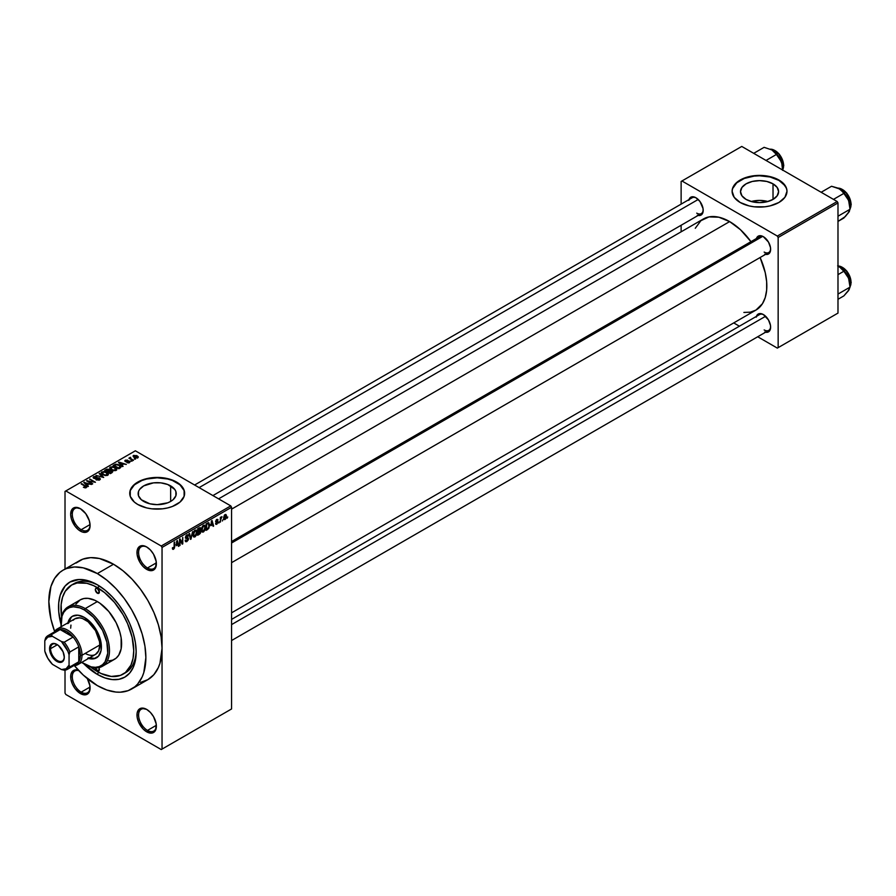 <?xml version="1.0" encoding="UTF-8"?>
<svg xmlns="http://www.w3.org/2000/svg" width="896" height="896" viewBox="0 0 896 896"><rect width="100%" height="100%" fill="white"/><g stroke="black" fill="none" stroke-linecap="round" stroke-linejoin="round"><path stroke-width="1.34" d="M147.09 547.21A12.578 7.258 -120 0 0 138.589 552.798A12.578 7.258 -120 0 0 147.482 567.963L146.675 569.374A13.72 7.918 60 0 1 136.976 552.563A13.72 7.918 60 0 1 146.675 546.963L142.968 545.675L139.821 546.28L137.155 550.48L137.155 554.859L139.821 562.128L142.968 566.373L146.675 569.374L152.062 570.595L155.635 567.627L156.195 561.478L153.541 554.21L150.394 549.954L146.675 546.963A13.72 7.918 60 0 1 156.374 563.763A13.72 7.918 60 0 1 146.675 569.374L147.482 567.963A12.578 7.258 60 0 1 139.272 556.886A12.578 7.258 60 0 1 141.198 546.806A12.578 7.258 60 0 1 147.09 547.21M147.09 709.666A12.578 7.258 -120 0 0 138.589 715.243A12.578 7.258 -120 0 0 147.482 730.419L146.675 731.819A13.72 7.918 60 0 1 136.976 715.019A13.72 7.918 60 0 1 146.675 709.408L141.288 708.187L138.611 709.733L137.155 712.936L137.155 717.304L138.611 722.187L142.968 728.829L146.675 731.819L152.062 733.04L155.635 730.083L156.195 723.923L153.541 716.654L150.394 712.41L146.675 709.408A13.72 7.918 60 0 1 156.374 726.219A13.72 7.918 60 0 1 146.675 731.819L147.482 730.419A12.578 7.258 60 0 1 139.272 719.331A12.578 7.258 60 0 1 141.198 709.262A12.578 7.258 60 0 1 147.09 709.666M78.478 670.253L74.984 669.906L72.307 671.451L70.862 674.654L70.862 679.034L72.307 683.906L74.984 688.542L80.371 693.538L81.189 692.138A12.578 7.258 -120 0 0 90.07 687.456A12.578 7.258 60 0 1 87.472 692.765A12.578 7.258 60 0 1 81.189 692.138L90.048 687.03L81.189 692.138A12.578 7.258 60 0 1 72.968 681.061A12.578 7.258 60 0 1 74.894 670.981A12.578 7.258 60 0 1 78.758 670.589A12.578 7.258 -120 0 0 72.374 678.205A12.578 7.258 -120 0 0 81.189 692.138L80.371 693.538A13.72 7.918 60 0 1 70.728 677.891A13.72 7.918 60 0 1 78.422 670.242M80.786 508.928A12.578 7.258 -120 0 0 72.296 514.517A12.578 7.258 -120 0 0 81.189 529.693L80.371 531.093A13.72 7.918 60 0 1 70.672 514.282A13.72 7.918 60 0 1 80.371 508.682L74.984 507.461L72.307 509.006L70.672 514.282L71.411 518.997L74.984 526.086L78.478 529.782L82.264 531.966L85.77 532.314L89.342 529.346L90.082 525.493L89.342 520.778L85.77 513.688L80.371 508.682A13.72 7.918 60 0 1 90.082 525.493A13.72 7.918 60 0 1 80.371 531.093L81.189 529.693A12.578 7.258 60 0 1 72.968 518.605A12.578 7.258 60 0 1 74.894 508.525A12.578 7.258 60 0 1 80.786 508.928M767.861 201.522A19.051 10.998 0 0 0 751.24 201.522L759.55 200.424L767.861 201.522M773.024 183.848L773.024 199.405L766.842 201.79L759.55 202.63L752.259 201.79L746.088 199.405A19.051 10.998 180 0 1 740.499 191.632A19.051 10.998 180 0 1 752.259 181.462A19.051 10.998 180 0 1 773.024 183.848L777.157 187.421L778.602 191.632L777.157 195.832L773.024 199.405L773.024 183.848A19.051 10.998 180 0 1 778.602 191.632A19.051 10.998 180 0 1 766.842 201.79A19.051 10.998 180 0 1 746.088 199.405L741.955 195.832L740.499 191.632L741.955 187.421L746.088 183.848L752.259 181.462L759.55 180.634L766.842 181.462L773.024 183.848M786.99 191.442A27.44 15.848 0 0 0 778.96 180.421L778.96 180.051A27.44 15.848 180 0 1 786.99 191.251A27.44 15.848 180 0 1 770.056 205.89A27.44 15.848 180 0 1 740.152 202.462L749.056 205.89L754.197 206.797L764.904 206.797L770.056 205.89L778.96 202.462L784.907 197.322L786.99 191.251L786.464 188.16L782.376 182.448L778.96 180.051L770.056 176.613L759.55 175.414L749.056 176.613L744.307 178.08L736.736 182.448L732.637 188.16L732.11 191.251L734.194 197.322L740.152 202.462A27.44 15.848 180 0 1 732.11 191.251A27.44 15.848 180 0 1 749.056 176.613A27.44 15.848 180 0 1 778.96 180.051L778.96 180.421A27.44 15.848 0 0 0 749.202 176.949A27.44 15.848 0 0 0 732.11 191.442M143.718 501.424A19.051 10.998 180 0 1 138.141 493.651A19.051 10.998 180 0 1 149.901 483.493A19.051 10.998 180 0 1 170.654 485.878L170.654 501.424L167.776 502.802L157.192 504.65L149.901 503.81L141.344 499.766L138.499 495.802L138.499 491.512L139.586 489.44L143.718 485.878L153.474 482.866L160.899 482.866L167.776 484.512L174.787 489.44L175.874 491.512L175.874 495.802L173.029 499.766L170.654 501.424L170.654 485.878A19.051 10.998 180 0 1 176.232 493.651A19.051 10.998 180 0 1 164.483 503.81A19.051 10.998 180 0 1 143.718 501.424M184.632 493.461A27.44 15.848 0 0 0 176.59 482.451L176.59 482.07A27.44 15.848 180 0 1 184.632 493.282A27.44 15.848 180 0 1 167.686 507.92A27.44 15.848 180 0 1 137.782 504.482L146.686 507.92L151.838 508.816L162.546 508.816L167.686 507.92L172.435 506.453L180.006 502.085L184.106 496.373L184.106 490.19L182.538 487.211L176.59 482.07L167.686 478.643L157.192 477.434L146.686 478.643L137.782 482.07L131.835 487.211L130.267 490.19L130.267 496.373L134.366 502.085L137.782 504.482A27.44 15.848 180 0 1 129.741 493.282A27.44 15.848 180 0 1 146.686 478.643A27.44 15.848 180 0 1 176.59 482.07L176.59 482.451A27.44 15.848 0 0 0 146.832 478.979A27.44 15.848 0 0 0 129.752 493.461M759.584 236.69A9.15 5.286 60 0 1 763.773 236.925A9.15 5.286 -120 0 0 757.904 239.12M756.426 238.515A10.293 5.936 60 0 1 763.358 236.678L760.57 235.704L758.206 236.163L756.213 239.322M688.99 199.584A10.293 5.936 60 0 1 695.923 197.747L693.134 196.773L690.771 197.232L688.789 200.39M756.426 316.378A10.293 5.936 60 0 1 763.358 314.541L760.57 313.566L758.206 314.026L756.213 317.184M90.048 524.574L81.189 529.693L90.048 524.574M156.352 725.301L147.482 730.419L156.352 725.301M156.352 562.856L147.482 567.963L156.352 562.856M61.589 616.661A51.453 29.702 60 0 1 71.624 585.021L74.054 583.621A51.453 29.702 60 0 1 98.594 585.514A51.453 29.702 -120 0 0 72.867 584.371M97.35 584.774L104.922 590.005L112.213 596.758L118.922 604.778L124.802 613.749L129.629 623.325L133.213 633.136L135.419 642.824L136.17 651.997L135.419 660.307L133.213 667.442L129.629 673.12L124.802 677.118L118.922 679.302L112.213 679.571L104.922 677.914L97.35 674.408A54.891 31.685 60 0 1 83.832 663.779L97.35 674.408L98.582 672.28L97.35 674.408A54.891 31.685 60 0 0 136.17 651.997A54.891 31.685 60 0 0 97.35 584.774L97.35 584.774A54.891 31.685 60 0 0 60.973 624.198L58.733 611.677L58.733 602.896L60.211 595.134L65.083 586.062L69.91 582.053L79.061 579.499L86.094 580.205L97.35 584.774M140.482 682.394L147.829 679.672A68.611 39.614 -120 0 0 162.042 648.256A68.611 39.614 -120 0 0 113.523 564.234L97.35 573.574A68.611 39.614 60 0 1 142.173 634.032A68.611 39.614 60 0 1 131.656 689.002A68.611 39.614 60 0 1 97.35 685.608A68.611 39.614 60 0 1 74.357 665.638L83.272 675.069L97.35 685.608L106.814 689.998L115.92 692.059L120.221 692.194L128.128 690.659L134.859 686.773L137.693 683.995L142.173 676.906L143.774 672.65L145.869 657.597L144.939 646.128L142.173 634.032L137.693 621.757L131.656 609.784L124.309 598.573L115.92 588.549L106.814 580.115L97.35 573.574L113.523 564.234L99.445 558.51L90.653 557.648L82.746 559.182L76.026 563.069M218.59 498.859L703.338 218.994A52.595 30.363 -120 0 1 729.635 221.592L740.432 229.678L750.96 241.674A52.595 30.363 -120 0 0 729.635 221.592L231.571 509.152L729.635 221.592L718.838 217.213L708.971 216.91L700.885 220.696L695.274 228.267M743.87 312.435L750.299 312.178L755.933 310.094A52.595 30.363 -120 0 0 760.11 257.51L765.229 272.63L766.651 281.702L766.651 290.125L765.229 297.562L762.44 303.722L755.933 310.094L231.571 612.83M231.571 619.405L759.584 314.552A9.15 5.286 60 0 1 763.773 314.798M194.611 485.005L692.16 197.758A9.15 5.286 60 0 1 696.338 197.994M131.656 689.002L147.829 679.672L153.866 674.666L158.346 667.565L159.947 663.32L162.042 648.256L162.042 749.09L231.571 708.949L231.571 507.282L162.042 547.434L162.042 749.09L231.571 708.949L161.235 749.56L65.822 694.478L65.016 693.078L65.016 670.13L65.016 693.078L65.822 694.478L161.235 749.56L231.571 708.949L231.571 507.282L230.765 505.882L161.235 546.022L65.822 490.941L135.352 450.8L230.765 505.882L231.571 507.282L162.042 547.434L162.042 648.256L161.112 636.798L158.346 624.691L153.866 612.416L147.829 600.443L140.482 589.232L132.093 579.219L122.987 570.774L113.523 564.234A68.611 39.614 -120 0 0 79.218 560.84L63.056 570.17A68.611 39.614 60 0 1 97.35 573.574L83.272 567.851L74.491 566.978L66.584 568.512L63.056 570.17L59.853 572.398L54.566 578.48L50.926 586.522L48.843 601.574L50.926 619.046L54.634 631.478A68.611 39.614 60 0 1 63.056 570.17M222.902 519.758L222.387 520.99L222.902 519.758M220.842 519.422L220.326 522.178L220.326 517.429L220.842 517.126L220.842 517.888L221.939 516.656L220.842 519.422L221.939 516.656L220.842 517.888L220.842 517.126L220.326 517.429L220.326 522.178L220.326 519.12L220.842 519.422M219.374 521.797L218.859 523.029L219.374 521.797M218.053 522.043L216.72 521.282L217.974 522.67L215.902 524.373L215.555 523.499L216.686 523.678L217.526 522.614L215.712 521.909L216.328 519.736L217.784 519.389L217.974 520.061L216.798 520.061L216.149 521.125L217.706 521.181L218.053 522.043L216.138 521.013L217.974 520.061L216.787 519.389L215.622 521.416L217.538 522.458L216.843 523.6L215.555 523.499L216.81 524.294L215.566 523.578L216.81 524.294L218.053 522.043L216.888 521.248M210.874 525.683L211.994 520.453L213.64 526.042L213.102 526.355L212.654 524.653L210.874 525.683L212.654 524.653L213.102 526.355L213.64 526.042L211.994 520.453L210.874 525.683M201.947 531.854L203.426 532.022L201.712 531.462L201.835 527.43L203.179 525.482L204.747 525.302L205.027 529.827L203.426 532.022L204.893 530.174L205.408 527.531L204.602 525.213L203.426 525.314L201.432 529.906L202.261 532.134M193.491 536.726L194.97 536.906L193.088 535.819L194.97 536.906L193.76 536.984L193.099 535.886L193.514 531.989L194.846 530.275L196.291 530.186L196.952 532.134L196.515 534.878L194.97 536.906L196.437 535.058L196.952 532.414L196.146 530.096L194.97 530.197L192.987 534.789L193.805 537.018M173.51 549.293L172.659 549.237L172.402 547.893L172.917 547.512L173.275 548.587L174.014 547.938L174.686 542.002L174.496 547.971L173.51 549.293L174.686 546.437L174.171 542.293L174.093 547.702L173.544 548.509L172.917 547.512L172.402 547.893L172.704 549.293L173.51 549.293L172.458 548.677L173.51 549.293L172.704 549.293M176.176 545.72L177.307 540.478L178.942 546.067L178.405 546.381L177.957 544.69L176.176 545.72L177.957 544.69L178.405 546.381L178.942 546.067L177.307 540.478L176.176 545.72M180.051 540.198L179.536 545.731L179.536 539.19L180.085 538.877L182.258 542.864L182.762 537.331L182.762 543.861L182.213 544.186L180.051 540.198L182.213 544.186L182.762 543.861L182.762 537.331L182.258 542.864L180.085 538.877L179.536 539.19L180.051 545.429L180.051 540.198M188.496 538.742L186.872 537.802L188.496 538.742L188.261 539.952L186.715 541.654L185.405 541.374L185.192 540.344L186.693 540.893L187.981 539.168L185.427 538.138L185.83 535.864L187.947 534.822L188.35 535.976L186.816 535.662L185.864 537.443L188.059 537.701L188.496 538.742L187.723 537.634L186.021 537.846L186.816 535.662L188.35 535.976L186.805 534.912L185.338 537.544L187.981 539.056L186.939 540.77L185.192 540.344L185.73 541.722L186.894 541.565L185.203 540.59L186.894 541.565L188.496 538.742L187.723 537.634M192.64 531.63L190.523 539.392L189 533.736L189.526 533.422L190.747 538.496L192.64 531.63L190.747 538.496L189.526 533.422L189 533.736L190.523 539.392L191.027 539.101L190.333 538.698L191.027 539.101L192.64 531.63M200.85 531.507L200.222 533.534L197.691 535.248L197.691 528.718L200.323 527.632L200.85 531.507L200.144 530.309L200.704 528.618L199.282 527.789L197.691 528.718L197.691 535.248L199.282 534.33L198.621 533.949L199.282 534.33L200.85 531.507L199.203 530.555L200.85 531.507M209.597 525.067L208.79 528.416L206.136 530.365L206.136 523.835L208.734 522.67L209.597 524.843L208.398 522.648L206.136 523.835L206.136 530.365L207.648 529.502L206.987 529.122L207.648 529.502L209.597 525.067L209.059 524.765L209.597 525.067M226.498 516.186L225.758 518.885L224.123 519.557L223.653 517.474L224.392 515.234L225.736 514.45L226.442 515.413L226.498 516.186L225.064 514.606L223.63 517.888L225.064 519.523L223.698 518.739L225.064 519.523L226.498 516.186L225.938 515.861L226.498 516.186M227.752 516.958L227.237 518.19L227.752 516.958M65.016 491.411L65.016 569.038L65.016 491.411L65.822 490.941L161.235 546.022L162.042 547.434L161.235 546.022L230.765 505.882L135.352 450.8L65.016 491.411M135.576 459.077L134.254 458.909L135.576 459.077M132.048 461.115L130.726 460.936L132.048 461.115M123.11 466.278L121.856 465.046L123.637 464.016L126.314 464.419L118.474 462.414L122.573 466.581L123.11 466.278L121.856 465.046L123.637 464.016L126.314 464.419L119.011 462.101L118.474 462.414L122.573 466.581L123.11 466.278M113.803 470.702L116.558 470.075L115.998 468.037L112.56 466.637L109.95 467.331L110.443 469.258L113.803 470.702L116.178 470.366L116.782 469.011L115.259 467.544L110.365 467.006L109.682 467.981L111.362 469.874L113.803 470.702M105.358 475.586L108.102 474.958L107.755 473.099L104.104 471.52L101.494 472.214L101.998 474.13L105.358 475.586L107.722 475.238L108.326 473.894L106.803 472.427L101.92 471.89L101.226 472.853L102.906 474.757L105.358 475.586M93.744 476.605L93.834 478.341L99.109 478.33L99.03 480.178L99.03 479.494L96.477 479.998L100.184 479.472L99.154 477.814L94.192 477.938L94.651 476.862L96.544 477.03L96.253 476.381L93.744 476.605L93.33 477.949L95.245 478.733L98.851 478.218L99.512 478.755L99.03 479.494L96.029 479.786L99.254 480.088L99.613 478.027L94.371 478.061L94.427 476.974L96.992 476.683L93.744 476.605L93.106 477.422M88.413 486.304L87.17 485.072L88.95 484.042L91.627 484.456L83.776 482.44L87.875 486.618L88.413 486.304L87.17 485.072L88.95 484.042L91.627 484.456L83.776 482.44L87.875 486.618L88.413 486.304M86.262 487.626L85.546 485.867L85.546 486.483L81.189 483.941L85.758 486.662L85.624 487.85L85.624 487.234L83.384 487.256L85.714 487.838L86.598 486.685L81.704 483.65L85.848 486.808L83.384 487.256L85.064 487.861L86.722 487.043M92.725 483.818L88.2 481.197L95.446 482.25L89.779 478.979L93.811 481.891L86.554 480.85L92.21 484.109L88.2 481.197L95.446 482.25L89.779 478.979L93.811 481.891L86.554 480.85L92.725 483.818M103.701 477.478L99.658 473.278L99.12 473.592L102.76 477.254L96.018 475.384L103.701 477.478L99.658 473.278L99.12 473.592L102.76 477.254L96.018 475.384L103.701 477.478M111.955 472.707L112.426 471.274L108.842 469.291L106.938 469.157L104.709 470.366L110.365 473.626L112.706 471.867L109.144 469.448L106.299 469.437L104.709 470.366L110.365 473.626L111.955 472.707M120.322 467.88L120.949 466.424L118.07 464.475L115.651 464.206L113.154 465.483L118.821 468.754L121.117 466.939L119.414 465.102L115.517 464.24L113.154 465.483L118.821 468.754L120.322 467.88M129.55 462.638L130.043 461.675L128.934 460.914L125.608 461.115L127.366 460.062L124.746 460.858L126.19 461.81L129.058 461.507L129.002 462.28L126.974 462.594L128.274 462.941L129.55 462.638L129.472 461.149L125.72 461.194L127.635 460.174L125.272 460.186L125.283 461.53L129.058 461.507L129.002 462.28L126.974 462.594L129.55 462.638L129.472 461.149M133.515 460.264L130.637 458.494L130.648 457.33L130.066 458.27L128.89 458.181L133 460.555L130.637 458.494L130.648 457.33L130.066 458.27L128.89 458.181L133.515 460.264M137.816 457.867L137.077 455.784L137.077 456.422L137.077 455.784L133.56 455.403L133.56 456.982L133.56 455.403L134.254 457.464L137.816 457.867L138.23 456.758L136.707 455.582L133.246 455.638L133.426 456.87L135.688 458.058L138.331 457.15M136.147 650.563A51.453 29.702 60 0 1 125.507 672.75A51.453 29.702 60 0 1 124.264 673.4A51.453 29.702 -120 0 0 136.147 650.563M681.128 181.451L681.128 204.12L681.128 181.451L741.765 146.44L837.178 201.522L777.336 236.062L681.934 180.981L777.336 236.062L778.154 237.474L778.154 347.637L837.984 313.096L837.984 202.922L778.154 237.474L778.154 347.637L777.336 348.107L757.702 336.762L777.336 348.107L837.984 313.096L777.336 348.107L837.984 313.096L837.984 202.922L837.178 201.522L837.984 202.922L778.154 237.474L777.336 236.062L837.178 201.522L741.765 146.44L681.128 181.451M681.128 225.254L681.128 231.818L681.128 225.254M739.413 326.2L733.723 322.918L739.413 326.2M764.77 332.002L767.39 332.259L769.406 331.106L770.493 328.698L770.493 325.427L768.499 319.973L763.358 314.541A10.293 5.936 60 0 1 770.627 327.141A10.293 5.936 60 0 1 765.565 332.226M697.334 215.208L699.966 215.466L701.971 214.312L703.058 211.904L703.058 208.622L699.966 201.488L695.923 197.747A10.293 5.936 60 0 1 703.192 210.347A10.293 5.936 60 0 1 698.141 215.432M764.77 254.139L767.39 254.397L769.406 253.243L770.493 250.835L770.493 247.554L768.499 242.11L763.358 236.678A10.293 5.936 60 0 1 770.627 249.278A10.293 5.936 60 0 1 765.565 254.363M770.616 248.786A9.15 5.286 60 0 1 768.734 252.538A9.15 5.286 60 0 1 764.165 252.078A9.15 5.286 -120 0 0 770.616 248.786M703.181 209.854A9.15 5.286 60 0 1 701.299 213.606A9.15 5.286 60 0 1 696.73 213.147A9.15 5.286 -120 0 0 703.181 209.854M770.616 326.659A9.15 5.286 60 0 1 768.734 330.4A9.15 5.286 60 0 1 764.165 329.941A9.15 5.286 -120 0 0 770.616 326.659M87.405 678.664A13.72 7.918 60 0 1 90.082 687.938A13.72 7.918 60 0 1 80.371 693.538L85.77 694.77L89.342 691.802L89.891 685.642L87.237 678.373M156.374 563.282A12.578 7.258 60 0 1 153.776 568.59A12.578 7.258 60 0 1 147.482 567.963A12.578 7.258 -120 0 0 156.374 563.282M156.374 725.738A12.578 7.258 60 0 1 153.776 731.046A12.578 7.258 60 0 1 147.482 730.419A12.578 7.258 -120 0 0 156.374 725.738M90.07 525.011A12.578 7.258 60 0 1 87.472 530.309A12.578 7.258 60 0 1 81.189 529.693A12.578 7.258 -120 0 0 90.07 525.011M184.106 490.56L180.006 484.848L172.435 480.48L167.686 479.013L157.192 477.803L146.686 479.013L141.938 480.48L134.366 484.848L130.267 490.56M786.464 188.541L784.907 185.562L778.96 180.421L770.056 176.994L759.55 175.784L754.197 176.086L744.307 178.45L736.736 182.829L732.637 188.541M85.758 486.662L85.624 487.234M84.325 483L84.325 482.138L84.325 483M87.17 485.901L87.17 485.072L87.17 485.901M86.677 484.59L84.672 482.608L84.672 483.358L84.672 482.608L88.11 483.762L86.677 485.397L84.672 482.608L88.11 483.762L86.677 484.59M87.102 481.163L87.102 480.525L87.102 481.163M89.779 479.573L89.779 478.979L89.779 479.573M88.2 481.79L88.2 481.197L88.2 481.79M99.109 478.33L99.03 479.494M94.371 478.061L94.427 476.974M99.646 479.898L100.363 479.002L99.613 478.027L99.613 479.92M99.658 474.141L99.658 473.278L99.658 474.141M101.92 474.062L101.92 471.89L101.92 474.062M106.803 473.054L106.803 472.427L106.803 473.054M108.326 474.645L108.326 473.894L108.326 474.645M103.432 474.466L102.581 472.27L104.776 472.102L106.277 472.707L107.05 474.858L107.05 475.518L107.05 474.858L103.432 475.026L102.066 472.976L103.342 472.013L105.941 472.528L107.554 474.018L106.154 475.138L103.432 474.466M106.299 470.198L106.299 469.437L106.299 470.198M109.144 471.285L109.133 470.266M109.771 470.445L109.144 469.448M111.866 472.763L111.866 470.848L111.866 472.763M107.576 471.419L105.885 470.445L105.885 471.038L106.781 469.93L108.718 469.795L109.021 471.352L109.021 470.523L107.576 472.013L105.885 470.445L108.718 469.795L109.021 470.523L107.576 471.419M110.219 472.954L108.237 471.8L108.237 472.405L109.245 471.218L111.35 471.15L111.776 472.819L111.776 471.968L110.219 473.547L108.237 471.8L111.238 471.083L111.776 471.968L110.219 472.954M108.718 469.795L109.021 470.523M110.365 469.19L110.365 467.006L110.365 469.19M115.259 468.171L115.259 467.544L115.259 468.171M116.782 469.762L116.782 469.011L116.782 469.762M111.888 469.582L111.037 467.387L113.232 467.219L114.733 467.835L115.506 470.635L115.506 469.986L111.888 470.142L110.51 468.093L112.078 467.107L114.565 467.734L116.01 469.146L114.61 470.254L111.888 469.582M114.598 465.416L114.598 464.654L114.598 465.416M115.517 464.89L115.517 464.24L115.517 464.89M119.414 465.73L119.414 465.102L119.414 465.73M118.675 468.07L114.33 465.562L116.088 464.688L118.888 465.394L120.064 466.312L119.594 468.306L119.594 467.533L118.675 468.664L114.33 465.562L116.491 464.643L119.067 465.494L120.064 466.312L118.675 468.07M119.011 462.963L119.011 462.101L119.011 462.963M121.856 465.864L121.856 465.046L121.856 465.864M121.374 464.565L119.37 462.571L119.37 463.333L119.37 462.571L122.808 463.736L121.374 465.371L119.37 462.571L122.808 463.736L121.374 464.565M129.002 462.862L129.002 462.28L129.002 462.862M129.058 461.507L129.002 462.28M125.272 460.186L125.272 461.53M125.72 461.194L125.877 460.51M127.042 461.731L127.042 461.082L127.042 461.731M131.242 461.238L131.242 460.645L131.242 461.238M129.405 458.483L129.405 457.89L129.405 458.483M130.066 458.864L130.066 458.27L130.066 458.864M129.942 457.486L130.066 458.27M130.637 458.494L130.648 457.934M131.387 459.626L131.387 459.032L131.387 459.626M134.77 459.2L134.77 458.606L134.77 459.2M133.56 455.403L133.045 456.12M134.77 457.162L134.131 455.75L136.606 456.098L137.245 457.52L137.245 458.091L137.245 457.52L134.77 457.162L134.77 457.733L133.851 456.21L134.758 455.582L137.525 457.15L134.77 457.162M133.84 457.206L134.131 455.75M107.565 475.328L107.565 474.141L107.05 474.858M102.066 474.186L102.581 472.27M111.35 471.15L111.776 471.968M116.01 470.445L116.01 469.258L115.506 469.986M110.51 469.302L111.037 467.387M120.064 466.312L119.594 467.533M173.544 548.509L172.917 547.512M178.214 545.653L178.942 546.067L178.214 545.653M177.296 544.309L177.957 544.69L177.296 544.309M176.355 544.846L176.702 541.083L177.789 544.029L175.952 544.622L177.789 544.029L177.072 541.296L176.355 544.846M181.149 542.226L182.258 542.864L181.149 542.226M181.709 543.256L182.762 543.861L181.709 543.256M186.939 540.77L185.707 539.963M185.338 537.544L187.981 539.056M187.88 534.766L186.805 534.912M186.67 535.002L188.35 535.976L186.67 535.002M186.816 535.662L187.835 536.357M185.338 537.454L186.054 537.869M186.827 537.813L186.021 537.846M189.941 537.242L190.534 537.578L189.941 537.242M194.981 530.958L196.224 531.339L195.182 530.858L193.973 532.112L193.805 535.942L194.97 536.144L192.998 534.206L193.502 534.498L194.981 530.958L194.41 530.634L196.224 531.339L196.437 532.694L194.97 536.144L193.043 535.606M200.704 528.618L199.282 527.8M199.102 528.662L198.206 529.178L198.206 531.138L200.144 530.309L200.189 529.021L198.206 531.138L197.691 528.886L199.102 528.662L198.442 528.282L200.189 529.021M199.214 531.306L198.206 531.899L198.206 534.184L197.691 531.597L199.214 531.306L198.554 530.925L200.334 531.81L198.206 534.184L200.222 532.504L200.032 531.082L199.214 531.306L200.334 531.81M203.426 526.075L204.669 526.456L203.638 525.974L202.429 527.229L202.261 531.059L203.414 531.261L201.454 529.334L201.947 529.614L203.426 526.075L202.866 525.75L204.669 526.456L204.893 527.811L203.414 531.261L201.499 530.734M208.298 523.477L206.651 524.306L206.651 529.312L206.136 524.003L208.298 523.477L207.525 523.029L208.544 523.544L208.88 527.072L207.581 528.774L206.136 529.01L207.794 528.64L208.88 527.072L208.947 524.138L207.592 522.995M212.912 525.616L213.64 526.042L212.912 525.616M211.994 524.272L212.654 524.653L211.994 524.272M211.053 524.821L211.4 521.058L212.475 523.992L210.65 524.586L212.475 523.992L211.77 521.27L211.053 524.821M215.555 523.499L216.81 524.294M216.843 523.6L216.059 523.107M215.645 521.091L217.403 522.11L215.645 521.091M215.622 521.416L216.899 522.133M217.974 520.061L216.798 519.378M216.798 520.061L217.459 520.442M221.144 517.048L221.794 517.429L221.144 517.048M220.326 518.034L220.942 518.392L220.326 518.034M224.202 519.613L225.064 519.523M225.949 514.528L225.064 514.606M225.053 515.29L224.157 517.306L224.84 518.93L225.826 517.754L225.826 515.491L225.053 515.29L225.982 516.533L225.086 518.84L223.664 517.306L224.571 515.01L225.602 515.245M225.086 518.84L223.653 518.37M194.97 536.144L196.291 534.061L196.224 531.339M203.414 531.261L204.747 529.178L204.669 526.456M98.851 667.632A2.856 1.646 60 0 1 98.784 670.813L97.35 670.667L99.378 669.502L98.784 670.813A2.856 1.646 60 0 1 97.35 670.667L95.368 667.643M97.35 593.174L99.378 592.01L98.784 593.32A2.856 1.646 60 0 1 97.35 593.174L95.334 589.68L95.928 588.37L97.35 588.504A2.856 1.646 60 0 1 99.221 591.024A2.856 1.646 60 0 1 98.784 593.32L97.35 593.174A2.856 1.646 60 0 1 95.491 590.654A2.856 1.646 60 0 1 95.928 588.37A2.856 1.646 60 0 1 97.35 588.504L99.378 592.01L97.35 593.174M89.331 657.989A24.013 13.866 -120 0 0 96.824 657.608M67.76 623.616L70.302 618.016L72.408 616.258L77.918 615.194L84.414 617.456A24.013 13.866 60 0 1 100.106 638.613A24.013 13.866 60 0 1 96.421 657.854A24.013 13.866 60 0 1 88.525 658.448M60.973 623.056A34.306 19.802 60 0 1 68.074 606.883A34.306 19.802 60 0 1 85.232 608.586A34.306 19.802 60 0 1 107.632 638.814A34.306 19.802 60 0 1 102.379 666.299A34.306 19.802 60 0 1 85.232 664.597L84.414 664.138A33.163 19.141 60 0 1 81.715 662.39L91.224 666.893L95.469 667.318L99.299 666.579L102.547 664.698L105.101 661.763L107.755 653.184L106.859 642.152L102.547 630.347L93.397 617.221L84.414 609.986L85.232 608.586A34.306 19.802 -120 0 0 60.973 622.586L60.973 623.515A33.163 19.141 60 0 1 84.414 609.986L79.845 607.858L73.36 606.794L69.541 607.544L66.293 609.414L63.739 612.36L61.981 616.246L61.13 626.741A33.163 19.141 60 0 1 60.973 623.515M102.379 666.299L114.509 659.299A34.306 19.802 -120 0 0 119.762 631.803A34.306 19.802 -120 0 0 97.35 601.574L85.232 608.586L97.35 601.574A34.306 19.802 -120 0 0 80.203 599.883L83.877 598.517L88.077 598.349L94.976 600.342L99.736 603.086L108.786 611.486L116.11 622.642L119.762 631.803L121.15 637.862L121.15 648.782L118.742 655.144L116.11 658.179L112.739 660.128L108.786 660.89M90.261 666.691L100.923 673.456L111.283 676.446L120.434 675.394L125.485 672.482L130.973 665.078L133.045 658.392L133.739 650.597L132.171 637.493L127.613 623.717L123.088 614.734L114.509 602.437L104.451 592.48L93.789 585.715L86.789 583.285L77.146 582.982L71.624 585.032A51.453 29.702 60 0 1 97.35 587.574L99.714 586.219L97.35 587.574A51.453 29.702 60 0 1 130.973 632.923A51.453 29.702 60 0 1 123.088 674.15A51.453 29.702 60 0 1 97.35 671.597A51.453 29.702 60 0 1 90.675 667.027M73.125 620.267L74.939 618.766A20.586 11.883 60 0 1 85.232 619.786A20.586 11.883 60 0 1 98.672 637.918A20.586 11.883 60 0 1 95.514 654.416A20.586 11.883 60 0 1 85.232 653.397M71.624 585.032L65.262 591.259L62.541 597.296L61.141 604.565L61.667 617.187M98.784 667.509L99.378 669.502L97.35 670.667A2.856 1.646 60 0 1 95.424 667.89M75.958 604.038L80.203 599.883L68.074 606.883M67.939 622.798A24.013 13.866 60 0 1 72.408 616.258A24.013 13.866 60 0 1 84.414 617.456L90.922 622.698L93.856 626.203L98.538 634.312L101.069 642.846L101.069 650.496L98.538 656.096L93.856 658.806L87.73 658.202M85.232 664.597A34.306 19.802 -120 0 0 109.48 650.597A34.306 19.802 -120 0 0 85.232 608.586L84.414 609.986A33.163 19.141 60 0 1 107.867 650.597A33.163 19.141 60 0 1 84.414 664.138L85.232 664.597L84.414 664.138M71.109 617.546L68.578 623.146M88.536 657.731L94.662 658.336M57.154 629.037A20.586 11.883 60 0 1 73.013 634.547A20.586 11.883 60 0 1 81.995 655.267L99.781 644.997L81.995 655.267A20.586 11.883 -120 0 0 70.694 632.352A20.586 11.883 -120 0 0 54.342 631.982A20.586 11.883 60 0 1 57.154 629.037L74.939 618.766L79.654 617.848L82.387 618.464L88.066 621.746L95.514 630.65L99.501 641.558L99.781 644.997L98.672 650.787L95.514 654.416L77.728 664.686A20.586 11.883 60 0 1 73.774 665.65A20.586 11.883 -120 0 0 81.995 655.267L80.371 655.267A19.443 11.222 60 0 1 78.758 661.797A19.443 11.222 60 0 1 73.102 665.067M70.672 628.186L70.952 625.072M72.822 616.045A24.013 13.866 -120 0 0 68.757 622.339M849.934 208.914L849.285 211.613L845.264 216.597L837.984 221.424L843.864 218.03L849.218 211.602M850.842 202.194L851.2 204.467L849.901 205.386L850.998 204.747A12.578 7.258 -120 0 0 837.894 188.138A12.578 7.258 60 0 1 850.998 204.747L850.998 204.187A11.894 6.866 -120 0 0 842.352 189.482M850.024 208.846A12.578 7.258 -120 0 0 850.998 204.747M850.024 207.357A15.086 8.714 -120 0 0 848.602 200.368A15.086 8.714 -120 0 0 839.362 188.877L842.072 190.971L847.661 198.352L849.274 202.496L850.024 209.261L849.666 203.963L847.818 198.587L844.693 193.603L839.362 188.877L831.544 186.267L821.15 192.27L831.544 186.267L837.637 188.014L840.851 189.874L843.864 193.39L833.47 199.382L843.864 193.39L848.602 200.368L850.024 209.261L837.984 216.216L850.024 209.261L847.818 213.584M842.587 189.616L844.234 190.758M845.813 192.214L850.36 200.099M762.541 236.443L231.571 542.998L762.541 236.443M765.621 316.266L231.571 624.602L765.621 316.266M199.114 487.614L698.197 199.472L199.114 487.614M57.176 644.582A9.722 5.611 -120 0 0 50.546 648.682L49.571 648.682A10.405 6.003 60 0 1 56.93 644.437A10.405 6.003 60 0 1 64.288 657.171L63.728 660.106L61.018 662.357L56.93 661.427L54.107 659.154L50.131 652.254L49.571 648.682L50.814 644.672L54.107 643.451L58.363 645.422L63.045 651.739L64.288 657.171A10.405 6.003 60 0 1 56.93 661.427A10.405 6.003 60 0 1 49.571 648.682L50.546 648.682A9.722 5.611 60 0 1 52.55 644.235A9.722 5.611 60 0 1 57.176 644.582M57.4 644.717L50.546 648.682L57.4 644.717M54.499 632.856A19.443 11.222 60 0 1 60.166 629.586A19.443 11.222 60 0 1 73.102 637.056L66.629 631.456L60.166 629.586L73.102 637.056A19.443 11.222 60 0 1 78.758 646.856A19.443 11.222 60 0 1 80.371 655.267L78.758 646.856L78.758 661.797L80.371 655.267L81.995 655.267A20.586 11.883 60 0 1 77.728 664.686M48.014 635.622L56.907 630.493A19.443 11.222 -120 0 1 60.166 629.586L51.274 634.726L52.427 636.328A18.301 10.562 60 0 0 44.8 640.73L45.606 637.986A19.443 11.222 60 0 1 48.014 635.622A19.443 11.222 60 0 1 51.274 634.726A19.443 11.222 -120 0 0 45.606 637.986L44.8 640.73L44.8 651.123L47.779 658.213L52.427 664.339L61.432 669.536L64.21 670.197A19.443 11.222 -120 0 0 69.866 666.938L69.059 665.134L69.059 654.73L69.866 651.997L78.758 646.856L78.758 661.797L69.866 666.938A19.443 11.222 60 0 1 67.458 669.301A19.443 11.222 60 0 1 64.21 670.197L61.432 669.536L66.08 668.774L69.059 665.134L69.059 654.73L67.816 651.146L61.432 641.525L52.427 636.328L51.274 634.726L60.166 629.586L73.102 637.056L64.21 642.197L61.432 641.525L52.427 636.328L47.779 637.09L44.8 640.73L44.8 651.123A18.301 10.562 60 0 0 52.427 664.339L61.432 669.536A18.301 10.562 60 0 0 69.059 665.134L69.866 666.938L78.758 661.797A19.443 11.222 -120 0 1 76.35 664.16L67.458 669.301M78.758 646.856A19.443 11.222 -120 0 0 73.102 637.056L64.21 642.197A19.443 11.222 60 0 1 69.866 651.997L78.758 646.856M64.277 656.891A9.722 5.611 60 0 1 62.272 661.069A9.722 5.611 60 0 1 54.779 658.459A9.722 5.611 60 0 1 50.546 648.682A9.722 5.611 -120 0 0 57.299 660.509A9.722 5.611 -120 0 0 64.277 656.891M69.866 651.997A19.443 11.222 -120 0 0 64.21 642.197L61.432 641.525A18.301 10.562 60 0 1 69.059 654.73L69.866 651.997M837.894 266A12.578 7.258 60 0 1 850.998 282.61L850.998 282.05A11.894 6.866 -120 0 0 842.352 267.355M850.024 286.72A12.578 7.258 -120 0 0 850.998 282.61L849.901 283.248L850.998 282.61A12.578 7.258 -120 0 0 837.984 266M837.984 299.298L843.864 295.893L837.984 299.298M850.024 285.219A15.086 8.714 -120 0 0 848.602 278.242L850.024 287.134L849.218 280.034L846.899 274.702L842.117 268.755L837.637 265.888L840.851 267.736L843.864 271.253L837.984 274.646L843.864 271.253L848.602 278.242L850.024 287.134L837.984 294.09L850.024 287.134L848.602 290.562L843.864 295.893L849.218 289.475M839.306 266.706A15.086 8.714 -120 0 1 839.362 266.739L845.264 272.754L848.602 278.242A15.086 8.714 -120 0 0 839.362 266.739L839.272 266.694M847.818 291.446L850.024 287.134M842.587 267.49L844.234 268.621M845.813 270.077L850.36 277.962M850.842 280.067L850.998 282.61M782.6 168.426L781.782 163.24L782.6 170.33L781.838 163.565L779.464 157.909L776.003 153.238L771.926 149.946L775.634 153.227L781.166 161.437A15.086 8.714 -120 0 0 771.926 149.946L771.848 149.901A15.086 8.714 -120 0 1 771.926 149.946L776.429 154.448L766.035 160.451L776.429 154.448L781.166 161.437A15.086 8.714 -120 0 1 782.6 168.426L782.499 169.982M783.406 163.262L783.765 165.536L782.466 166.443L783.563 165.816A12.578 7.258 -120 0 0 770.459 149.206A12.578 7.258 60 0 1 783.563 165.816L783.563 165.256A11.894 6.866 -120 0 0 774.917 150.55M782.6 169.915A12.578 7.258 -120 0 0 783.563 165.816M753.715 153.339L764.109 147.336L771.926 149.946L764.109 147.336L753.715 153.339M775.163 150.685L776.798 151.827M778.378 153.283L782.925 161.168M761.141 235.794L231.571 541.531M85.859 486.898L85.859 487.805M99.534 478.89L99.534 479.965M93.957 477.534L93.957 478.408M111.854 471.733L111.854 472.774M120.277 466.794L120.277 467.914M129.338 461.877L129.338 462.75M125.518 460.925L125.518 461.653M130.48 458.192L130.48 459.099M137.525 457.117L137.525 458.002M173.186 548.554L172.402 548.106M186.066 540.87L185.192 540.366M187.757 538.474L186.682 537.858M187.533 535.55L186.614 535.035M195.866 530.891L194.824 530.298M199.954 528.394L199.102 527.901M200.054 531.093L199.158 530.578M204.31 526.019L203.269 525.414M216.306 523.678L215.746 523.342M217.258 519.982L216.53 519.557M225.59 515.245L224.806 514.786M147.482 709.878L146.675 709.408M97.238 657.384L96.421 657.854M125.507 672.75L123.088 674.15M850.024 208.947L851.2 204.467L846.798 193.144L837.805 188.093M768.734 252.538L231.571 562.666M231.571 640.528L768.734 330.4M212.912 495.578L701.299 213.606M837.984 265.944L846.877 271.107L851.2 282.33L850.024 286.81M782.6 170.016L783.765 165.536L779.363 154.213L770.37 149.162"/></g></svg>
